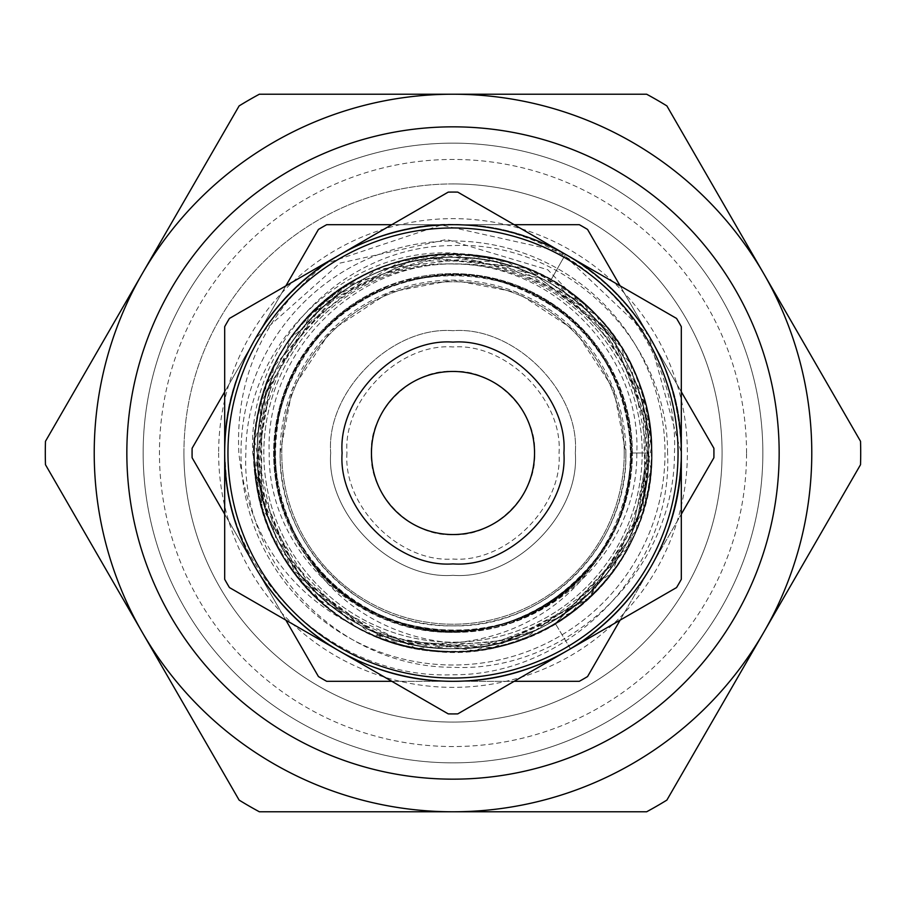 <?xml version="1.0" encoding="UTF-8"?>
<svg xmlns="http://www.w3.org/2000/svg" width="906" height="906" viewBox="0 0 906 906"><rect width="100%" height="100%" fill="white"/><g stroke="black" fill="none" stroke-linecap="round" stroke-linejoin="round"><path stroke-width="0.68" stroke-dasharray="4.53 3.4" d="M94.224 453A358.776 358.776 0 0 1 453 94.224A358.776 358.776 0 0 1 811.776 453A358.776 358.776 0 0 0 453 94.224A358.776 358.776 0 0 0 142.287 632.388A358.776 358.776 0 0 0 811.776 453A358.776 358.776 0 0 1 453 811.776A358.776 358.776 0 0 1 94.224 453A358.776 358.776 0 0 0 453 811.776A358.776 358.776 0 0 0 763.713 273.612A358.776 358.776 0 0 0 94.224 453A358.776 358.776 0 0 1 453 94.224A358.776 358.776 0 0 1 811.776 453A358.776 358.776 0 0 0 453 94.224A358.776 358.776 0 0 0 94.224 453A358.776 358.776 0 0 0 453 811.776A358.776 358.776 0 0 0 811.776 453A358.776 358.776 0 0 1 453 811.776A358.776 358.776 0 0 1 94.224 453M762.852 453A309.852 309.852 0 0 0 453 143.148A309.852 309.852 0 0 0 143.148 453A309.852 309.852 0 0 1 453 143.148A309.852 309.852 0 0 1 762.852 453A309.852 309.852 0 0 0 453 143.148A309.852 309.852 0 0 0 143.148 453A309.852 309.852 0 0 0 453 762.852A309.852 309.852 0 0 0 762.852 453A309.852 309.852 0 0 0 453 143.148A309.852 309.852 0 0 0 143.148 453A309.852 309.852 0 0 0 453 762.852A309.852 309.852 0 0 0 762.852 453A309.852 309.852 0 0 1 453 762.852A309.852 309.852 0 0 1 143.148 453A309.852 309.852 0 0 0 453 762.852A309.852 309.852 0 0 0 762.852 453M860.7 453A407.7 407.7 0 0 1 860.53 464.687L763.713 632.388A358.776 358.776 0 0 0 763.713 273.612L666.884 105.911A407.7 407.7 0 0 0 646.646 94.224L259.354 94.224A407.7 407.7 0 0 0 239.116 105.911L45.47 441.313A407.7 407.7 0 0 0 45.47 464.687L239.116 800.089A407.7 407.7 0 0 0 259.354 811.776L646.646 811.776A407.7 407.7 0 0 0 666.884 800.089L763.713 632.388A358.776 358.776 0 0 1 453 811.776A358.776 358.776 0 0 0 811.776 453A358.776 358.776 0 0 0 142.287 273.612A358.776 358.776 0 0 0 453 811.776A358.776 358.776 0 0 1 94.224 453A358.776 358.776 0 0 1 763.713 273.612L860.53 441.313A407.7 407.7 0 0 1 860.7 453M746.544 453A293.544 293.544 0 0 0 453 159.456A293.544 293.544 0 0 0 159.456 453A293.544 293.544 0 0 0 453 746.544A293.544 293.544 0 0 0 746.544 453M183.918 453A269.082 269.082 0 0 0 453 722.082A269.082 269.082 0 0 0 722.082 453A269.082 269.082 0 0 1 453 722.082A269.082 269.082 0 0 1 183.918 453A269.082 269.082 0 0 1 453 183.918A269.082 269.082 0 0 1 722.082 453A269.082 269.082 0 0 0 453 183.918A269.082 269.082 0 0 0 183.918 453M632.388 453A179.388 179.388 0 0 0 453 273.612A179.388 179.388 0 0 0 273.612 453A179.388 179.388 0 0 0 453 632.388A179.388 179.388 0 0 0 632.388 453A179.388 179.388 0 0 0 453 273.612A179.388 179.388 0 0 0 273.612 453A179.388 179.388 0 0 0 453 632.388A179.388 179.388 0 0 0 632.388 453M257.304 453A195.696 195.696 0 0 1 453 257.304A195.696 195.696 0 0 1 648.696 453A195.696 195.696 0 0 1 453 648.696A195.696 195.696 0 0 1 257.304 453C254.62 557.575 348.425 651.38 453 648.696C557.575 651.38 651.38 557.575 648.696 453C651.38 348.425 557.575 254.62 453 257.304C348.425 254.62 254.62 348.425 257.304 453A195.696 195.696 0 0 1 453 257.304A195.696 195.696 0 0 1 648.696 453A195.696 195.696 0 0 0 453 257.304A195.696 195.696 0 0 0 257.304 453C254.62 348.425 348.425 254.62 453 257.304C557.575 254.62 651.369 348.425 648.696 453C651.369 348.425 557.575 254.62 453 257.304C348.425 254.62 254.62 348.425 257.304 453C254.62 348.425 348.425 254.62 453 257.304C557.575 254.62 651.38 348.425 648.696 453C651.38 348.425 557.575 254.62 453 257.304C348.425 254.62 254.62 348.425 257.304 453C254.62 348.425 348.425 254.62 453 257.304C557.575 254.62 651.38 348.425 648.696 453C651.38 348.425 557.575 254.62 453 257.304C348.425 254.62 254.62 348.425 257.304 453L268.108 517.111L299.32 574.155L347.496 617.824L407.315 643.294L472.185 647.756L534.925 630.723L588.64 594.064L627.371 541.845C640.961 513.668 647.563 484.053 647.144 453C647.971 351.913 557.983 262.117 457.179 263.997C356.205 260.917 264.96 351.302 269.195 453C267.78 563.838 380.826 652.988 485.004 628.141C532.943 618.639 571.097 593.996 599.466 554.212C557.179 629.67 451.279 666.895 364.155 627.371C295.877 589.262 260.26 531.143 257.304 453C254.62 557.575 348.425 651.38 453 648.696C557.575 651.38 651.38 557.575 648.696 453C651.38 557.575 557.575 651.38 453 648.696C348.425 651.38 254.62 557.575 257.304 453C254.62 557.575 348.425 651.38 453 648.696C557.575 651.38 651.38 557.575 648.696 453C651.38 557.575 557.575 651.38 453 648.696C348.425 651.38 254.62 557.575 257.304 453A195.696 195.696 0 0 0 453 648.696A195.696 195.696 0 0 0 648.696 453A195.696 195.696 0 0 1 453 648.696A195.696 195.696 0 0 1 257.304 453M667.586 453C668.084 340.396 566.227 240.452 453 245.583C341.947 245.356 247.395 346.205 252.74 453L261.993 508.674C277.564 559.489 308.21 598.436 353.94 625.514C286.126 590.893 247.757 533.385 238.856 453C235.22 377.564 264.099 314.427 325.492 263.612L441.199 224.994L560.27 251.46L648.73 335.458L681.312 453C684.438 330.996 575.004 221.562 453 224.688C331.007 221.562 221.551 330.996 224.699 453A228.312 228.312 0 0 0 226.783 483.849C241.823 593.804 345.514 679.33 453 674.755C569.444 675.525 672.954 569.659 667.586 453M325.492 263.612A228.312 228.312 0 0 0 224.688 453C221.551 330.996 331.007 221.562 453 224.688C574.993 221.562 684.449 330.996 681.312 453C684.449 331.007 574.993 221.551 453 224.688C330.996 221.551 221.562 331.007 224.688 453C221.562 330.996 330.996 221.562 453 224.688C574.993 221.562 684.449 330.996 681.301 453C684.438 330.996 575.004 221.562 453 224.688C330.996 221.562 221.562 330.996 224.688 453C221.562 330.996 330.996 221.562 453 224.688C575.004 221.562 684.438 330.996 681.312 453C684.438 330.996 575.004 221.562 453 224.688C330.996 221.562 221.562 330.996 224.688 453C221.562 330.996 330.996 221.562 453 224.688C575.004 221.562 684.438 330.996 681.312 453C684.438 330.996 575.004 221.562 453 224.688C330.996 221.562 221.562 330.996 224.688 453C221.562 330.996 330.996 221.562 453 224.688C575.004 221.562 684.438 330.996 681.312 453C678.368 365.979 639.761 299.761 565.491 254.326C530.554 234.745 493.057 224.858 453 224.688C330.996 221.562 221.562 330.996 224.688 453C221.562 330.996 330.996 221.562 453 224.688C331.007 221.562 221.551 330.996 224.699 453L226.783 483.849M261.993 508.674L260.158 404.099L311.619 313.057L402.139 260.702L506.703 261.483L596.408 315.186L646.499 406.964L643.113 511.46L587.201 599.817L494.2 647.62L389.795 641.629L302.842 583.509L257.383 489.308L266.002 385.073L326.307 299.626L421.607 256.568L525.571 267.802L609.466 330.203L650.123 426.533L636.318 530.169L571.856 612.49L474.54 650.746L371.256 634.37L290.554 567.858L254.733 469.58L273.725 366.726L342.264 287.723L441.392 254.405L543.713 275.979L620.961 346.454L651.788 446.364L627.688 548.096L555.344 623.588C474.959 674.075 360.441 654.913 300.781 581.108C233.941 505.276 240.169 379.354 314.167 310.486C384.937 238.312 510.984 235.379 585.038 304.178C662.173 369.512 674.268 495.016 611.029 573.872C558.968 636.556 492.739 661.187 412.366 647.767C312.966 629.387 240.113 526.488 255.798 426.635C266.896 326.16 364.235 246.013 464.959 254.405C565.978 258.165 652.988 349.422 651.946 450.497C655.525 551.516 570.848 644.925 469.965 651.233C388.549 654.913 325.764 622.513 281.607 554.03C228.289 468.153 255.367 345.005 339.773 289.399C421.562 229.988 546.341 248.04 607.937 328.187C673.135 405.424 664.211 531.199 588.753 598.458C516.454 669.092 390.361 669.33 317.802 598.957C242.095 531.992 232.683 406.25 297.598 328.765C355.39 253.476 469.376 231.472 551.029 279.875L565.491 254.326C639.761 299.761 678.368 365.979 681.312 453C684.438 330.996 575.004 221.562 453 224.688C493.057 224.858 530.554 234.745 565.491 254.326L551.029 279.875C469.376 231.472 355.379 253.476 297.598 328.765C232.683 406.25 242.095 531.992 317.802 598.957C390.361 669.33 516.454 669.092 588.753 598.458C664.211 531.199 673.135 405.424 607.937 328.187C546.341 248.04 421.562 229.988 339.773 289.399C255.367 345.005 228.289 468.153 281.607 554.03C330.928 642.263 451.777 678.209 541.301 631.289C612.818 592.218 649.693 531.958 651.946 450.497C652.988 349.422 565.978 258.165 464.959 254.405C383.487 252.774 321.539 286.749 279.116 356.318C227.984 443.521 258.153 565.944 343.94 619.398C427.19 676.737 551.482 655.548 611.029 573.872C674.268 495.016 662.173 369.512 585.038 304.178C510.984 235.379 384.937 238.312 314.167 310.486C240.169 379.354 233.941 505.276 300.781 581.108C360.441 654.913 474.959 674.064 555.344 623.588L629.919 543.894L651.244 436.851L612.875 334.676L526.363 268.131L417.768 257.247L319.773 305.311L261.891 397.847L261.551 506.998L318.867 599.885L416.567 648.56L525.254 638.345L612.184 572.32L651.188 470.35L630.508 363.147L556.363 283L451.097 254.054L346.398 285.016L273.805 366.556L255.175 474.132L296.126 575.333L384.303 639.693L493.158 647.835L589.919 597.303L645.446 503.317L643.011 394.201L583.373 302.785L484.484 256.613L376.115 269.569L290.894 337.757L254.484 440.644L277.859 547.258L353.94 625.514M681.312 453C684.438 574.993 575.004 684.449 453 681.301C331.007 684.449 221.551 574.993 224.699 453C221.562 575.004 330.996 684.438 453 681.312C575.004 684.438 684.438 575.004 681.312 453C684.449 574.993 574.993 684.449 453 681.301C330.996 684.449 221.562 574.993 224.688 453C221.562 575.004 330.996 684.438 453 681.312C495.095 681.097 534.257 670.259 570.463 648.775C641.686 602.92 678.639 537.666 681.301 453C678.639 537.666 641.686 602.932 570.463 648.775C534.257 670.259 495.095 681.097 453 681.312C330.996 684.438 221.562 575.004 224.688 453C221.562 575.004 330.996 684.438 453 681.312C575.004 684.438 684.438 575.004 681.312 453C684.438 575.004 575.004 684.438 453 681.312C330.996 684.438 221.562 575.004 224.688 453C221.562 575.004 330.996 684.438 453 681.312C575.004 684.438 684.438 575.004 681.312 453C684.438 575.004 575.004 684.438 453 681.312C330.996 684.438 221.562 575.004 224.688 453C221.562 575.004 330.996 684.438 453 681.312C575.004 684.438 684.438 575.004 681.312 453C684.438 575.004 575.004 684.438 453 681.312C330.996 684.438 221.562 575.004 224.688 453C221.551 575.004 331.007 684.438 453 681.312C575.004 684.438 684.438 575.004 681.312 453C684.438 575.004 575.004 684.438 453 681.312C330.996 684.438 221.562 575.004 224.688 453C221.562 575.004 330.996 684.438 453 681.312C575.004 684.438 684.438 575.004 681.312 453L681.312 326.681A260.928 260.928 0 0 0 676.556 318.436L457.757 192.117A260.928 260.928 0 0 0 448.244 192.117L229.445 318.436A260.928 260.928 0 0 0 224.688 326.681L224.688 453C221.064 325.095 341.653 212.672 468.991 225.254A228.312 228.312 0 0 0 255.673 338.153C235.209 373.702 224.881 411.981 224.688 453A228.312 228.312 0 0 0 567.156 650.723L676.556 587.564A260.928 260.928 0 0 0 681.312 579.319L681.312 453A228.312 228.312 0 0 0 338.844 255.277A228.312 228.312 0 0 0 224.688 453L224.688 579.319A260.928 260.928 0 0 0 229.445 587.564L338.844 650.723A228.312 228.312 0 0 0 650.723 338.844A228.312 228.312 0 0 0 224.688 453A228.312 228.312 0 0 0 338.844 650.723L448.244 713.883A260.928 260.928 0 0 0 457.757 713.883L567.156 650.723A228.312 228.312 0 0 0 681.312 453M468.991 225.254C585.083 233.204 679.523 340.486 674.46 453C674.868 571.55 567.292 672.852 453 667.292C338.278 667.609 240.418 563.464 245.877 453C245.662 342.106 346.364 247.689 453 253.046L496.058 258.765C547.779 270.973 588.651 299.003 618.673 342.853L547.734 269.739L446.635 239.456L339.999 263.102L255.673 338.153M346.975 453C342.944 506.375 399.603 563.068 453 559.025C506.375 563.068 563.068 506.397 559.025 453C563.056 399.625 506.397 342.932 453 346.975C399.625 342.932 342.932 399.603 346.975 453M534.54 453A81.54 81.54 0 0 1 453 534.54A81.54 81.54 0 0 1 371.46 453A81.54 81.54 0 0 1 453 371.46A81.54 81.54 0 0 1 534.54 453C537.643 494.053 494.064 537.654 453 534.54C411.947 537.643 368.357 494.064 371.46 453C368.357 411.947 411.936 368.346 453 371.46C494.053 368.357 537.643 411.936 534.54 453A81.54 81.54 0 0 0 453 371.46A81.54 81.54 0 0 0 371.46 453A81.54 81.54 0 0 0 453 534.54A81.54 81.54 0 0 0 534.54 453M496.058 258.765C396.715 234.258 286.783 300.101 261.449 399.218C226.862 509.432 308.606 635.955 423.283 649.727C536.918 670.44 652.388 573.702 651.89 458.198C649.081 364.155 604.019 299.592 516.714 264.518C426.035 239.433 351.052 263.408 291.755 336.454C221.279 427.972 254.359 574.925 357.258 627.405C456.771 686.046 598.515 635.072 637.892 526.477C675.355 437.564 635.955 325.662 551.029 279.875C635.955 325.662 675.355 437.564 637.892 526.477C598.515 635.072 456.771 686.046 357.258 627.405C254.359 574.925 221.279 427.972 291.755 336.454C356.534 240.826 506.454 226.138 588.56 307.372C675.457 383.476 671.527 534.053 580.769 605.502C494.529 682.343 345.582 659.851 285.888 560.961C220.283 465.899 260.996 320.871 366.5 273.827C452.513 230.101 566.93 261.415 618.673 342.853M453 257.304A195.696 195.696 0 0 1 648.696 453A195.696 195.696 0 0 1 453 648.696A195.696 195.696 0 0 1 257.304 453A195.696 195.696 0 0 1 453 257.304A195.696 195.696 0 0 1 648.696 453A195.696 195.696 0 0 1 453 648.696A195.696 195.696 0 0 1 257.304 453A195.696 195.696 0 0 1 453 257.304M678.05 453A225.05 225.05 0 0 0 453 227.95A225.05 225.05 0 0 0 227.95 453A225.05 225.05 0 0 1 453 227.95A225.05 225.05 0 0 1 678.05 453A225.05 225.05 0 0 1 453 678.05A225.05 225.05 0 0 1 227.95 453A225.05 225.05 0 0 0 453 678.05A225.05 225.05 0 0 0 678.05 453M224.688 514.178L285.866 620.134M713.883 457.757A260.928 260.928 0 0 0 713.883 448.244L587.564 229.445A260.928 260.928 0 0 0 579.319 224.688L326.681 224.688A260.928 260.928 0 0 0 318.436 229.445L192.117 448.244A260.928 260.928 0 0 0 192.117 457.757L318.436 676.556A260.928 260.928 0 0 0 326.681 681.312L579.319 681.312A260.928 260.928 0 0 0 587.564 676.556L713.883 457.757M665.004 453A212.004 212.004 0 0 1 453 665.004A212.004 212.004 0 0 1 240.996 453A212.004 212.004 0 0 1 453 240.996A212.004 212.004 0 0 1 665.004 453A212.004 212.004 0 0 1 453 665.004A212.004 212.004 0 0 1 240.996 453A212.004 212.004 0 0 1 453 240.996A212.004 212.004 0 0 1 665.004 453M624.234 453A171.234 171.234 0 0 0 453 281.766A171.234 171.234 0 0 0 281.766 453A171.234 171.234 0 0 0 453 624.234A171.234 171.234 0 0 0 624.234 453A171.234 171.234 0 0 0 453 281.766A171.234 171.234 0 0 0 281.766 453A171.234 171.234 0 0 0 453 624.234A171.234 171.234 0 0 0 624.234 453M280.135 453A172.865 172.865 0 0 1 453 280.135A172.865 172.865 0 0 1 625.865 453A172.865 172.865 0 0 1 453 625.865A172.865 172.865 0 0 1 280.135 453L292.276 389.365L330.769 330.769L389.365 292.276L453 280.135L516.635 292.276L575.231 330.769L613.724 389.365L625.865 453C628.232 545.367 545.367 628.232 453 625.865C360.633 628.232 277.768 545.367 280.135 453M364.155 627.371A195.696 195.696 0 0 0 627.371 541.845M258.856 453C258.097 349.104 352.174 259.546 453 264.031C554.132 263.329 641.21 354.937 636.805 453C638.22 563.838 525.174 652.988 420.996 628.141C373.057 618.651 334.903 594.008 306.534 554.212C348.81 629.67 454.733 666.907 541.845 627.36A195.696 195.696 0 0 1 278.629 541.845C265.039 513.668 258.437 484.053 258.856 453M330.69 453C325.854 514.336 391.652 580.146 453 575.31C514.325 580.146 580.157 514.359 575.31 453C580.146 514.336 514.348 580.146 453 575.31C391.675 580.146 325.843 514.359 330.69 453C325.854 391.664 391.652 325.854 453 330.69C514.325 325.854 580.157 391.641 575.31 453C580.146 391.664 514.348 325.854 453 330.69C391.675 325.854 325.843 391.641 330.69 453M391.822 681.312L514.178 681.312M285.866 285.866L224.688 391.822M514.178 224.688L391.822 224.688M681.312 391.822L620.134 285.866M620.134 620.134L681.312 514.178M485.004 628.141C398.538 638.594 334.269 605.695 292.196 529.421C249.671 445.435 288.652 333.034 374.053 293.419C443.736 262.717 508.594 270.792 568.628 317.621C641.72 376.941 651.992 495.457 590.191 566.476C532.026 640.497 413.68 652.637 341.698 591.969C284.439 541.777 264.359 479.58 281.449 405.378C304.348 314.065 407.44 254.699 497.915 280.713C581.29 308.017 625.661 365.446 631.029 453C625.661 365.446 581.29 308.017 497.915 280.713C407.44 254.699 304.348 314.065 281.449 405.378C253.997 495.423 311.732 599.444 402.672 623.781C492.286 652.637 597.19 596.556 622.966 506.012C653.237 416.873 598.809 311.086 508.685 283.895C420.033 252.219 313.408 304.971 284.79 394.654C251.721 482.796 302.785 590.248 392.004 620.27C476.114 645.208 545.276 623.192 599.466 554.212M541.845 627.36C610.123 589.262 645.74 531.143 648.696 453L637.892 517.111L606.68 574.155L558.504 617.824L498.685 643.294L433.815 647.756L371.075 630.723L317.36 594.064L278.629 541.845M420.996 628.141C514.404 647.745 613.94 578.628 628.288 484.28C652.626 372.06 546.273 258.833 432.751 276.104C318.266 284.926 240.249 419.263 289.308 523.079C330.565 630.236 481.618 666.499 567.031 589.749C657.881 519.534 649.353 364.427 551.358 304.575C458.051 237.655 311.89 290.248 282.615 401.279C245.232 509.851 337.496 634.823 452.253 631.052C547.643 633.906 633.543 548.413 631.029 453L648.696 453L631.029 453C635.502 569.568 506.873 662.773 397.496 622.139C285.299 590.066 236.908 438.764 309.592 347.519C375.107 250.951 533.861 252.128 597.949 349.637C669.274 442.003 618.651 592.479 506.012 622.966C396.013 661.912 268.822 566.896 274.982 450.361C272.287 333.714 402.219 242.502 511.018 284.699C622.694 318.448 668.877 470.429 594.812 560.599C527.926 656.216 369.127 652.648 306.534 554.212M453 263.827A189.173 189.173 0 0 0 263.827 453A189.173 189.173 0 0 0 453 642.173A189.173 189.173 0 0 0 642.173 453A189.173 189.173 0 0 0 453 263.827A189.173 189.173 0 0 0 263.827 453A189.173 189.173 0 0 0 453 642.173A189.173 189.173 0 0 0 642.173 453A189.173 189.173 0 0 0 453 263.827M453 183.918A269.082 269.082 0 0 1 722.082 453A269.082 269.082 0 0 1 453 722.082A269.082 269.082 0 0 0 722.082 453A269.082 269.082 0 0 0 453 183.918A269.082 269.082 0 0 0 183.918 453A269.082 269.082 0 0 0 453 722.082A269.082 269.082 0 0 1 183.918 453A269.082 269.082 0 0 1 453 183.918M218.629 453A234.371 234.371 0 0 0 453 687.371A234.371 234.371 0 0 0 687.371 453A234.371 234.371 0 0 0 453 218.629A234.371 234.371 0 0 0 218.629 453M570.463 648.775L555.344 623.588L570.463 648.775"/><path stroke-width="1.36" d="M45.47 464.687A407.7 407.7 0 0 1 45.47 441.313L239.116 105.911A407.7 407.7 0 0 1 259.354 94.224L453 94.224A358.776 358.776 0 0 1 811.776 453A358.776 358.776 0 0 1 453 811.776L646.646 811.776A407.7 407.7 0 0 0 666.884 800.089L860.53 464.687A407.7 407.7 0 0 0 860.53 441.313L666.884 105.911A407.7 407.7 0 0 0 646.646 94.224L453 94.224A358.776 358.776 0 0 0 94.224 453A358.776 358.776 0 0 0 453 811.776L259.354 811.776A407.7 407.7 0 0 1 239.116 800.089L45.47 464.687M779.16 453A326.16 326.16 0 0 0 453 126.84A326.16 326.16 0 0 0 126.84 453A326.16 326.16 0 0 0 453 779.16A326.16 326.16 0 0 0 779.16 453M371.46 453A81.54 81.54 0 0 1 453 371.46A81.54 81.54 0 0 1 534.54 453A81.54 81.54 0 0 1 453 534.54A81.54 81.54 0 0 1 371.46 453M678.05 453A225.05 225.05 0 0 0 453 227.95A225.05 225.05 0 0 0 227.95 453A225.05 225.05 0 0 0 453 678.05A225.05 225.05 0 0 0 678.05 453A225.05 225.05 0 0 0 453 227.95A225.05 225.05 0 0 0 227.95 453A225.05 225.05 0 0 0 453 678.05A225.05 225.05 0 0 0 678.05 453M224.688 514.178L192.117 457.757A260.928 260.928 0 0 1 192.117 448.244L224.688 391.822M681.312 391.822L713.883 448.244A260.928 260.928 0 0 1 713.883 457.757L681.312 514.178M338.844 650.723A228.312 228.312 0 0 0 681.312 453A228.312 228.312 0 0 0 338.844 255.277A228.312 228.312 0 0 0 338.844 650.723L448.244 713.883A260.928 260.928 0 0 0 457.757 713.883L676.556 587.564A260.928 260.928 0 0 0 681.312 579.319L681.312 326.681A260.928 260.928 0 0 0 676.556 318.436L457.757 192.117A260.928 260.928 0 0 0 448.244 192.117L229.445 318.436A260.928 260.928 0 0 0 224.688 326.681L224.688 579.319A260.928 260.928 0 0 0 229.445 587.564L338.844 650.723M391.822 681.312L326.681 681.312A260.928 260.928 0 0 1 318.436 676.556L285.866 620.134M285.866 285.866L318.436 229.445A260.928 260.928 0 0 1 326.681 224.688L391.822 224.688M514.178 224.688L579.319 224.688A260.928 260.928 0 0 1 587.564 229.445L620.134 285.866M620.134 620.134L587.564 676.556A260.928 260.928 0 0 1 579.319 681.312L514.178 681.312M563.894 453C568.119 397.168 508.844 337.881 453 342.106C397.168 337.881 337.87 397.145 342.106 453C337.881 508.832 397.156 568.119 453 563.894C508.832 568.119 568.13 508.855 563.894 453"/></g></svg>
